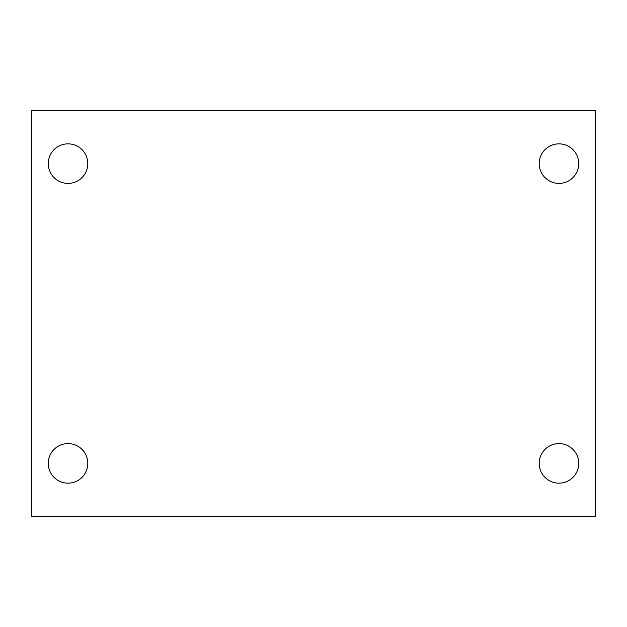 <?xml version="1.0" encoding="UTF-8"?>
<svg xmlns="http://www.w3.org/2000/svg" width="627" height="627" viewBox="0 0 627 627"><rect width="100%" height="100%" fill="white"/><g stroke="black" fill="none" stroke-linecap="round" stroke-linejoin="round"><path stroke-width="0.94" d="M31.35 516.648L31.35 110.352L595.65 110.352L595.65 516.648L31.35 516.648M68.029 483.151A19.774 19.774 0 0 0 87.804 463.377A19.774 19.774 0 0 0 68.029 443.602A19.774 19.774 0 0 0 48.255 463.377A19.774 19.774 0 0 0 68.029 483.151M558.971 483.151A19.774 19.774 0 0 0 578.745 463.377A19.774 19.774 0 0 0 558.971 443.602A19.774 19.774 0 0 0 539.196 463.377A19.774 19.774 0 0 0 558.971 483.151M558.971 183.397A19.774 19.774 0 0 0 578.745 163.623A19.774 19.774 0 0 0 558.971 143.849A19.774 19.774 0 0 0 539.196 163.623A19.774 19.774 0 0 0 558.971 183.397M68.029 183.397A19.774 19.774 0 0 0 87.804 163.623A19.774 19.774 0 0 0 68.029 143.849A19.774 19.774 0 0 0 48.255 163.623A19.774 19.774 0 0 0 68.029 183.397"/></g></svg>
